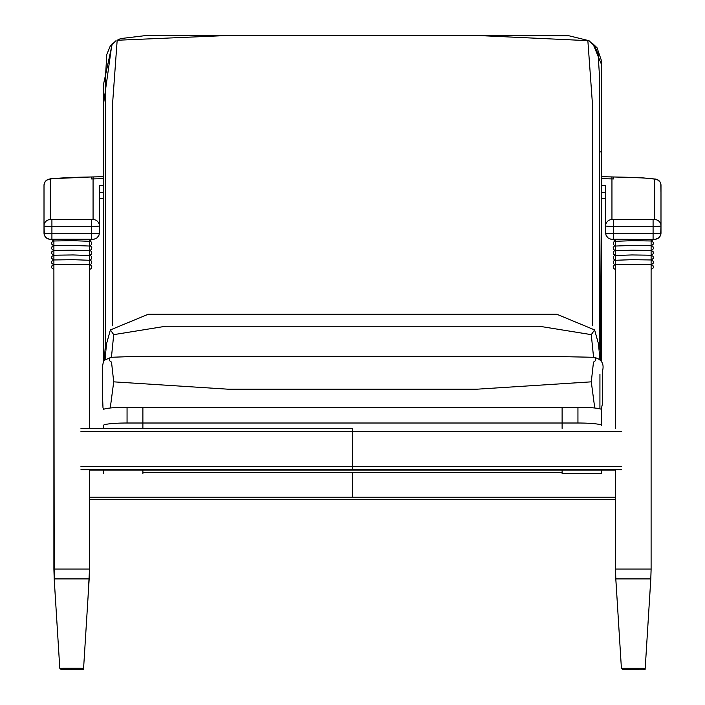 <?xml version="1.0" encoding="UTF-8"?>
<svg xmlns="http://www.w3.org/2000/svg" width="705" height="705" viewBox="0 0 705 705"><rect width="100%" height="100%" fill="white"/><g stroke="black" fill="none" stroke-linecap="round" stroke-linejoin="round"><path stroke-width="1.06" d="M638.739 669.75L624.004 669.75M626.243 669.75L633.31 669.75L626.243 669.75M103.335 428.358L103.335 425.494A23.732 2.485 0 0 1 127.059 423.009L127.059 407.279A23.732 2.485 180 0 0 103.335 409.764L103.335 408.653M103.335 361.057L103.335 109.152A19.775 18.418 180 0 1 103.344 108.508M615.509 497.166L89.491 497.157M88.019 597.479L89.491 569.693L89.491 499.642L615.509 499.642L615.509 569.041L615.509 469.706M352.5 472.65L352.5 497.157M80.952 431.469L352.5 431.469L352.5 428.358L80.952 428.358L352.5 428.367M80.952 469.697L352.5 469.697L352.5 466.481L80.952 466.481M621.678 431.469L352.5 431.469L352.5 466.481L621.678 466.481M89.491 470.068L615.509 470.068M103.335 192.562L99.396 192.641L99.396 232.976L99.396 185.538L103.335 185.459M92.919 176.929A6.327 2.018 88.7 0 1 93.069 176.946L93.069 219.563L91.483 219.669L91.483 226.428A7.914 0.555 0 0 0 99.396 225.873A6.327 6.31 180 0 0 93.069 219.563M44.01 232.976L44.01 225.873L44.397 235.17L46.31 237.858L49.341 239.251L93.932 239.268L97.114 237.841L99.026 235.1L99.396 232.976A7.914 0.555 180 0 1 91.483 233.531L91.483 239.418L51.914 239.418L51.914 233.531A7.914 0.555 180 0 1 44.01 232.976A6.327 6.31 0 0 0 50.337 239.286M50.337 179.008A6.327 6.31 0 0 0 44.01 185.318L44.01 225.873A7.914 0.555 0 0 0 51.914 226.428L91.483 226.428L91.483 233.531L51.914 233.531L51.914 219.669L50.337 219.563L50.337 179.008C59.308 177.907 73.549 177.219 93.069 176.946M577.941 407.279L577.941 423.009A23.732 2.485 0 0 1 601.665 425.494L601.665 409.764A23.732 2.485 180 0 0 577.941 407.279L562.114 407.279L562.114 428.367L562.114 423.009L127.059 423.009M142.886 473.566L142.886 470.068L142.886 472.65L562.114 472.65L562.114 470.068L562.114 473.566L601.665 473.566L601.665 470.068M601.665 408.653L601.665 425.494M577.941 423.009L562.114 423.009L562.114 407.279L142.886 407.279L142.886 428.358L142.886 407.279L127.059 407.279M103.335 470.068L103.335 473.566M601.665 185.459L605.621 185.538L605.621 232.976L605.621 192.641L601.665 192.562M654.663 239.286A6.327 6.31 180 0 0 660.99 232.976L660.99 225.873L660.629 235.1L658.717 237.841L655.527 239.268L653.086 239.418L653.086 233.531L613.535 233.531A7.914 0.555 180 0 1 605.621 232.976L606.018 235.17L607.922 237.858L610.953 239.251L653.086 239.418L613.535 239.418L613.535 226.428A7.914 0.555 0 0 1 605.621 225.873A6.327 6.31 -0 0 1 611.949 219.563L611.949 176.946A6.327 2.018 -88.7 0 1 612.099 176.929L643.683 177.942L656.857 179.317L659.959 181.846L660.805 183.776L660.99 192.421M660.99 225.873L660.99 185.318A6.327 6.31 -0 0 0 654.663 179.008L654.663 219.563A6.327 6.31 0 0 1 660.99 225.873A7.914 0.555 0 0 1 653.086 226.428L653.086 233.531A7.914 0.555 180 0 0 660.99 232.976M601.665 178.691L613.535 178.938L613.535 176.964M44.01 185.318L44.618 182.595L46.389 180.339L50.416 178.744L91.483 176.964L91.483 178.938L103.335 178.682M601.656 108.508A19.775 18.418 180 0 1 601.665 109.152L601.665 361.066M623.061 669.75C649.86 669.671 644.273 670.279 645.216 668.269L621.405 668.269L622.982 669.75M71.69 668.296C87.05 668.278 87.05 668.261 71.69 668.243C56.338 668.261 56.338 668.278 71.69 668.296M71.69 668.243L71.69 669.75C92.884 669.856 78.184 669.829 83.595 668.269L89.183 578.911L54.206 578.911L59.793 668.269L61.361 669.75L80.96 669.75M594.747 408.01L591.284 381.846L477.082 389.186L227.918 389.186L113.716 381.846L110.253 408.01M593.495 362L591.284 381.846M111.505 362L113.716 381.846M111.443 357.241L113.716 334.646L110.385 329.931L148.226 314.271L556.862 314.271L594.615 329.931L591.284 334.646L593.557 357.241M113.716 334.646L165.622 326.256L539.378 326.256L591.284 334.646M117.171 40.255L120.599 38.59L148.076 35.294L372.222 35.25L568.926 35.77L589.019 40.705L477.082 35.488L227.918 35.488L117.171 40.255L112.562 103.847L112.562 325.798M592.438 325.798L592.438 103.847L587.829 40.255M599.356 151.725A2.371 0.864 0 0 1 601.656 152.588L601.647 339.66L600.404 359.532L601.656 152.588L601.55 64.622L593.064 44.018M111.936 44.018L103.344 105.442L103.353 341.141L104.604 359.524M616.981 597.479L615.817 579.378A17.493 3.789 0 0 0 615.862 579.589M650.759 579.589A17.493 3.789 0 0 0 650.794 579.378L651.103 569.693A17.801 3.851 180 0 1 651.103 569.737M615.509 569.737A17.801 3.851 180 0 1 615.509 569.693L615.509 569.041L651.103 569.041L651.103 239.418M54.241 579.589A17.493 3.789 180 0 1 54.206 579.378L55.36 597.479M352.5 469.706L621.678 469.706M91.483 219.669L51.914 219.669M50.337 219.563A6.327 6.31 180 0 0 44.01 225.873M654.663 219.563L653.086 219.669L653.086 226.428L613.535 226.428L613.535 219.669L611.949 219.563M611.949 176.946C631.46 177.219 645.701 177.907 654.663 179.008M653.086 219.669L613.535 219.669M604.053 176.77A6.327 1.833 91.2 0 0 603.912 176.752A6.327 1.833 91.2 0 0 603.78 176.761L613.535 176.981M601.665 198.413L605.621 198.493L601.665 198.431M99.396 198.493L103.335 198.413L99.396 198.51M91.483 176.981L103.335 176.717M601.665 176.717L603.78 176.761M621.405 668.269L615.817 578.911L650.794 578.911L651.103 569.041M53.897 239.418L53.897 569.041L89.491 569.041L89.183 578.911M103.75 409.297L102.992 407.842L102.692 400.123L102.701 365.313L103.626 360.59L111.117 357.285L136.462 356.369L162.476 356.36L548.314 356.36L593.883 357.285A2.371 1.895 98 0 1 595.425 359.902A2.371 1.895 98 0 1 593.222 361.982M602.308 371.702A2.371 2.362 180 0 1 602.308 371.791L602.299 404.45L601.25 409.297M111.117 357.285A2.371 1.895 82 0 0 109.575 359.902A2.371 1.895 82 0 0 111.778 361.982M649.64 597.479L650.794 579.378M615.817 579.378L615.509 569.693M651.103 569.693L651.103 269.53L653.385 267.785L653.068 265.785L651.112 264.71L615.535 264.701L614.319 265.062L613.235 266.446L613.544 268.446L615.509 269.53L615.509 428.367L615.509 239.418M81.912 669.75L61.502 669.75M89.491 239.418L89.491 428.358L89.491 269.53L91.456 268.446L91.765 266.446L90.681 265.062L89.465 264.701L53.888 264.71L51.932 265.785L51.615 267.785L53.897 269.53L54.206 579.378M601.665 176.699L612.072 176.929M103.335 176.699L91.483 176.964M645.207 668.269L650.794 578.911M615.817 578.911L615.509 569.041M53.897 569.041L54.206 578.911M89.491 469.697L89.491 569.041M599.92 408.829L599.937 374.152M594.615 329.931L598.483 343.855L599.893 359.153M110.385 329.931L106.517 343.855L105.107 359.145M593.883 357.285C601.788 359.145 604.599 363.983 602.308 371.791M105.75 349.495L105.644 74.007L106.799 54.452L110.156 46.266L115.981 40.705M599.25 349.495L599.356 73.981L598.122 54.118L594.835 46.248L589.019 40.705M112.28 43.657L103.344 85.085L103.344 183.3M104.596 359.532L103.485 350.905L103.353 341.141M592.72 43.648L597.047 47.79L601.198 59.881L601.656 76.801M651.402 241.022L653.35 239.409M613.262 239.409L615.218 241.022M651.402 245.763L653.385 244.053L653.068 242.053L651.112 240.978L631.874 240.705L614.319 241.339L613.235 242.723L613.544 244.723L615.218 245.763M651.402 250.513L653.385 248.803L653.068 246.803L651.112 245.728L631.874 245.455L614.319 246.08L613.235 247.464L613.544 249.464L615.218 250.513M651.402 255.254L653.385 253.544L653.068 251.544L651.112 250.469L631.874 250.196L614.319 250.821L613.235 252.214L613.544 254.214L615.218 255.254M651.402 260.004L653.385 258.294L653.068 256.294L651.112 255.219L631.874 254.946L614.319 255.571L613.235 256.955L613.544 258.955L615.218 259.995M651.402 264.745L653.385 263.036L653.068 261.035L651.112 259.96L631.874 259.687L614.319 260.312L613.235 261.705L613.544 263.705L615.218 264.745M53.598 241.022L51.65 239.409M91.738 239.409L89.782 241.022M53.598 245.763L51.615 244.053L51.932 242.053L53.888 240.978L73.126 240.705L90.681 241.339L91.765 242.723L91.456 244.723L89.782 245.763M53.598 250.513L51.615 248.803L51.932 246.803L53.888 245.728L73.126 245.455L90.681 246.08L91.765 247.464L91.456 249.464L89.782 250.513M53.598 255.254L51.615 253.544L51.932 251.544L53.888 250.469L73.126 250.196L90.681 250.821L91.765 252.214L91.456 254.214L89.782 255.254M53.598 260.004L51.615 258.294L51.932 256.294L53.888 255.219L73.126 254.946L90.681 255.571L91.765 256.955L91.456 258.955L89.782 259.995M53.598 264.745L51.615 263.036L51.932 261.035L53.888 259.96L73.126 259.687L90.681 260.312L91.765 261.705L91.456 263.705L89.782 264.745"/></g></svg>
